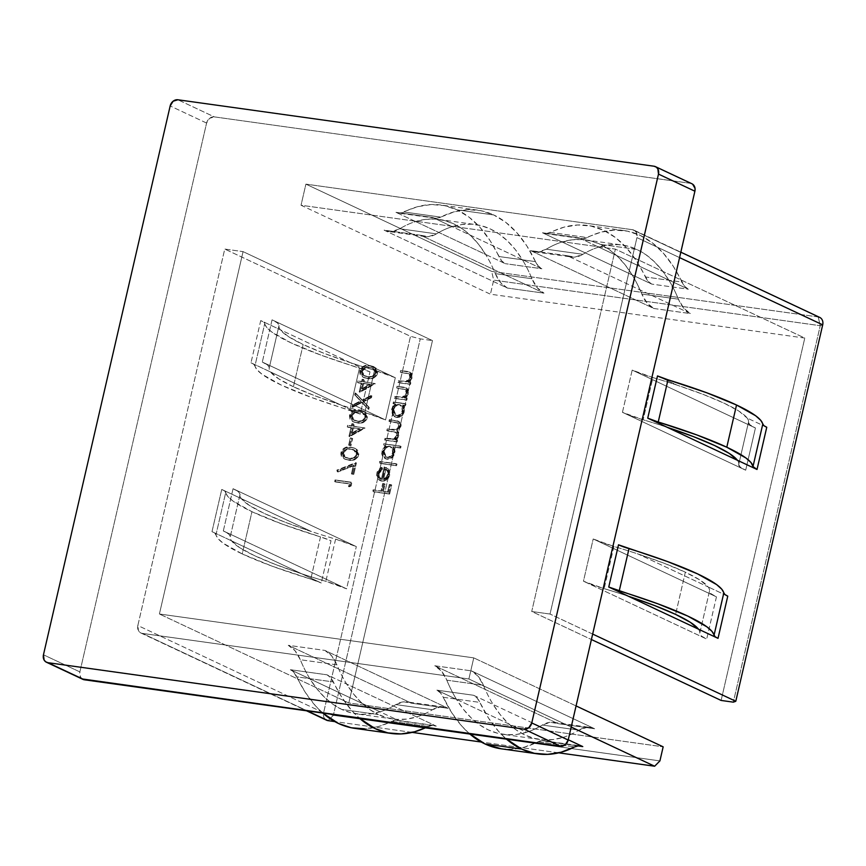<?xml version="1.0" encoding="UTF-8"?>
<svg xmlns="http://www.w3.org/2000/svg" width="866" height="866" viewBox="0 0 866 866"><rect width="100%" height="100%" fill="white"/><g stroke="black" fill="none" stroke-linecap="round" stroke-linejoin="round"><path stroke-width="0.65" stroke-dasharray="4.33 3.25" d="M600.355 244.364A175.906 93.993 97.9 0 0 585.481 239.904A175.906 93.993 97.9 0 0 562.077 241.982A175.906 93.993 97.9 0 0 546.294 249.202L582.915 254.312A175.906 93.993 -82.1 0 1 598.698 247.102A175.906 93.993 -82.1 0 1 622.102 245.013A175.906 93.993 -82.1 0 1 636.986 249.484L600.355 244.364L636.986 249.484A175.906 93.993 -82.1 0 1 668.758 279.999L688.362 289.212L651.741 284.102L542.473 232.781L579.094 237.89L668.758 279.999A175.906 93.993 -82.1 0 1 678.446 299.181L641.825 294.072A175.906 93.993 97.9 0 0 632.137 274.89A175.906 93.993 97.9 0 0 600.355 244.364L609.144 249.484L617.426 256.325L625.122 264.823L632.137 274.89L562.077 241.982A175.906 93.993 97.9 0 0 546.294 249.202L538.306 251.984L530.609 250.61L653.862 308.491L690.483 313.6L567.23 255.719L530.609 250.61L653.862 308.491L647.097 303.078L641.825 294.072A175.906 93.993 97.9 0 0 632.137 274.89L651.741 284.102L648.212 281.385L636.662 261.186L626.692 248.022L615.607 237.663L603.602 230.291L590.883 226.048L577.654 224.987L564.145 227.13L546.446 233.593L542.473 232.781L562.077 241.982L571.917 239.839L581.649 239.525L591.164 241.04L600.355 244.364M535.48 261.619L498.859 256.509A190.488 101.787 97.9 0 0 457.107 209.853L493.739 214.963A190.488 101.787 -82.1 0 1 535.48 261.619L498.859 256.509A29.163 15.588 97.9 0 0 505.246 263.654L395.978 212.332L432.599 217.442L541.878 268.763L505.246 263.654L541.878 268.763A29.163 15.588 -82.1 0 1 535.48 261.619L538.338 266.057L541.878 268.763L522.274 259.562A175.906 93.993 -82.1 0 1 531.951 278.733L495.33 273.624A175.906 93.993 97.9 0 0 485.642 254.452A175.906 93.993 97.9 0 0 438.986 219.466A175.906 93.993 97.9 0 0 415.583 221.544A175.906 93.993 97.9 0 0 399.8 228.754L436.432 233.874A175.906 93.993 -82.1 0 1 452.204 226.654A175.906 93.993 -82.1 0 1 475.607 224.575A175.906 93.993 -82.1 0 1 522.274 259.562A175.906 93.993 -82.1 0 1 531.951 278.733L537.234 287.75L543.989 293.163L420.735 235.271L384.114 230.161L507.368 288.053L543.989 293.163L420.735 235.271L428.432 236.645L436.432 233.874A175.906 93.993 -82.1 0 1 452.204 226.654L522.274 259.562L515.248 249.495L507.552 240.997L499.271 234.145L490.492 229.035L481.29 225.701L471.775 224.186L462.043 224.511L452.204 226.654L432.599 217.442L395.978 212.332A29.163 15.588 97.9 0 0 398.447 213.079A29.163 15.588 97.9 0 0 404.097 212.008L440.718 217.117A29.163 15.588 -82.1 0 1 435.068 218.189A29.163 15.588 -82.1 0 1 432.599 217.442L436.572 218.264L440.718 217.117A190.488 101.787 -82.1 0 1 477.621 210.135A190.488 101.787 -82.1 0 1 493.739 214.963L457.107 209.853A190.488 101.787 97.9 0 0 441 205.015A190.488 101.787 97.9 0 0 404.097 212.008L440.718 217.117L454.282 211.802L467.781 209.648L481.009 210.709L493.739 214.963L505.744 222.324L516.818 232.683L526.788 245.857L535.48 261.619M433.812 725.394L397.191 720.285A29.163 15.588 97.9 0 1 399.659 721.021L380.055 711.82L370.215 713.963L360.483 714.288L350.968 712.772L341.778 709.438L332.988 704.318L324.707 697.476L317.01 688.979L309.996 678.912A175.906 93.993 -82.1 0 1 300.307 659.73L295.035 650.723L288.27 645.311L411.523 703.203L403.827 701.828L395.838 704.599A175.906 93.993 -82.1 0 1 380.055 711.82L290.391 669.699A29.163 15.588 97.9 0 1 296.778 676.844L333.399 681.953L296.778 676.844A190.488 101.787 97.9 0 0 322.769 713.064L315.44 705.79L305.471 692.616L293.92 672.417L290.391 669.699L327.012 674.809A29.163 15.588 -82.1 0 1 333.399 681.953A190.488 101.787 -82.1 0 0 359.39 718.174L352.061 710.899L342.092 697.725L330.541 677.526L327.012 674.809L346.616 684.021L353.631 694.088L361.328 702.586L369.609 709.438L378.399 714.547A175.906 93.993 -82.1 0 1 346.616 684.021A175.906 93.993 -82.1 0 1 336.928 664.839L300.307 659.73A175.906 93.993 97.9 0 0 309.996 678.912A175.906 93.993 97.9 0 0 341.778 709.438L378.399 714.547L341.778 709.438A175.906 93.993 97.9 0 0 356.651 713.898A175.906 93.993 97.9 0 0 380.055 711.82L399.659 721.021L436.28 726.13L327.012 674.809L290.391 669.699L380.055 711.82A175.906 93.993 97.9 0 0 395.838 704.599L432.459 709.709A175.906 93.993 -82.1 0 1 416.676 716.929A175.906 93.993 -82.1 0 1 393.272 719.007A175.906 93.993 -82.1 0 1 378.399 714.547L387.6 717.882L397.104 719.397L406.836 719.072L416.676 716.929L346.616 684.021A175.906 93.993 -82.1 0 1 336.928 664.839L331.656 655.833L324.891 650.42L448.144 708.312L411.523 703.203L288.27 645.311L324.891 650.42L448.144 708.312L440.448 706.937L432.459 709.709A175.906 93.993 -82.1 0 1 416.676 716.929L436.28 726.13L432.307 725.318L426.094 727.483A190.488 101.787 -82.1 0 0 428.161 726.466A29.163 15.588 -82.1 0 1 433.812 725.394A29.163 15.588 -82.1 0 1 436.28 726.13L395.686 720.209L377.987 726.671L364.478 728.815M501.295 748.809L510.972 749.263L524.482 747.12L538.035 741.794L574.656 746.914L538.035 741.794L542.181 740.657L577.73 745.875L546.154 741.469A29.163 15.588 97.9 0 0 543.686 740.733A29.163 15.588 97.9 0 0 538.035 741.794A190.488 101.787 97.9 0 1 501.133 748.787M293.412 386.745A175.906 24.28 13 0 1 270.593 371.99A175.906 24.28 13 0 1 269.272 367.725A175.906 24.28 13 0 1 269.304 367.606L279.047 325.389A175.906 24.28 -167 0 0 279.025 325.508A175.906 24.28 -167 0 0 280.335 329.773A175.906 24.28 -167 0 0 303.154 344.527L293.412 386.745L303.154 344.527A175.906 24.28 -167 0 0 350.394 362.681L369.999 371.882L360.256 414.11L250.988 362.789L260.731 320.561L350.394 362.681A175.906 24.28 -167 0 0 374.577 370.258L364.835 412.476A175.906 24.28 13 0 1 340.652 404.898A175.906 24.28 13 0 1 293.412 386.745L314.39 395.578L340.652 404.898L270.593 371.99A175.906 24.28 13 0 1 269.304 367.606L267.778 365.203L262.311 362.053L385.554 419.945L395.307 377.728L272.054 319.835L262.311 362.053L385.554 419.945L364.835 412.476A175.906 24.28 13 0 1 340.652 404.898L360.256 414.11L311.111 397.299L281.201 385.034L262.073 374.274L256.975 369.685L253.911 364.434L250.988 362.789L270.593 371.99L278.603 378.767L293.412 386.745M320.517 536.898L310.775 579.116A190.488 26.294 13 0 1 242.22 553.915L251.963 511.698A190.488 26.294 -167 0 0 320.517 536.898L331.018 540.763L321.264 582.98L211.997 531.659L221.739 489.442L311.414 531.551A175.906 24.28 -167 0 0 335.597 539.128L325.843 581.346A175.906 24.28 13 0 1 301.66 573.768A175.906 24.28 13 0 1 231.601 540.871A175.906 24.28 13 0 1 230.291 536.595A175.906 24.28 13 0 1 230.313 536.487L240.066 494.259A175.906 24.28 -167 0 0 240.034 494.378A175.906 24.28 -167 0 0 241.343 498.643A175.906 24.28 -167 0 0 311.414 531.551A175.906 24.28 -167 0 0 335.597 539.128L356.316 546.598L233.062 488.716L223.32 530.934L346.573 588.815L356.316 546.598L233.062 488.716L238.54 491.866L240.066 494.259A175.906 24.28 -167 0 0 241.343 498.643L311.414 531.551L285.141 522.23L264.173 513.397L249.365 505.43L241.343 498.643L221.739 489.442L224.673 491.087L227.736 496.348L232.835 500.927L251.963 511.698L281.861 523.962L320.517 536.898L310.775 579.116L321.264 582.98L301.66 573.768A175.906 24.28 -167 0 0 325.843 581.346L346.573 588.815L223.32 530.934L228.797 534.084L230.313 536.487A175.906 24.28 -167 0 0 231.601 540.871L301.66 573.768L275.399 564.448L254.42 555.615L239.622 547.648L231.601 540.871L211.997 531.659L214.93 533.304L217.994 538.565L223.082 543.144L242.22 553.915L272.119 566.18L310.775 579.116A29.163 4.027 13 0 1 321.264 582.98L331.018 540.763A29.163 4.027 -167 0 0 320.517 536.898M685.342 572.177A175.906 24.28 -167 0 0 638.101 554.013A175.906 24.28 -167 0 0 613.918 546.435L604.176 588.653A175.906 24.28 13 0 1 628.359 596.241A175.906 24.28 -167 0 0 604.176 588.653L583.457 581.194L593.199 538.966L716.453 596.858L706.699 639.076L583.457 581.194L706.699 639.076L701.222 635.925L699.706 633.522L709.449 591.305A175.906 24.28 -167 0 0 709.481 591.197A175.906 24.28 -167 0 0 708.161 586.921L638.101 554.013A175.906 24.28 -167 0 0 613.918 546.435L593.199 538.966L716.453 596.858L710.975 593.708L709.449 591.305A175.906 24.28 -167 0 0 708.161 586.921A175.906 24.28 -167 0 0 685.342 572.177L675.599 614.395L685.342 572.177L700.15 580.144L708.161 586.921L638.101 554.013L664.374 563.344L685.342 572.177M692.638 184.187L690.429 183.321L214.313 116.878L209.529 118.339L206.595 123.059L79.878 671.908L80.516 677.125L82.79 679.312M359.931 392.244L361.966 383.421L358.243 382.891L358.632 381.224L362.356 381.744L362.854 379.6L364.51 379.828L364.012 381.982L375.195 383.541L359.931 392.244L359.206 391.908L374.383 383.53L375.108 383.876L359.931 392.244L361.966 383.421L358.243 382.891L358.632 381.224L362.356 381.744L362.854 379.6L364.51 379.828L364.012 381.982L375.195 383.541L364.012 381.982L363.287 381.635L363.774 379.481L362.118 379.254L362.854 379.6L362.118 379.254L361.631 381.408L362.356 381.744L357.896 380.888L358.632 381.224L357.896 380.888L357.517 382.555L361.966 383.421L361.241 383.075L359.206 391.908L359.931 392.244M350.286 415.518L353.036 411.447L358.816 410.127L365.517 412.259L367.173 414.673L367.4 417.066L366.686 419.469L364.77 421.731L361.652 423.009L358.751 423.084L354.172 422.207L351.455 420.508L350.265 418.278L350.286 415.518L349.55 415.182L352.646 421.536L357.333 422.922L353.371 421.883L350.286 415.518C352.43 410.917 355.753 409.174 360.245 410.278L363.991 411.285L367.26 417.888C365.095 422.435 361.782 424.113 357.333 422.922L356.597 422.586C361.057 423.777 364.37 422.099 366.535 417.542L363.265 410.939L359.52 409.932C355.028 408.828 351.704 410.571 349.55 415.182L350.286 415.518M349.355 445.47L351.011 438.304L352.668 438.532L351.011 445.698L348.63 445.124L351.011 445.698L349.355 445.47L351.011 438.304L352.668 438.532L351.011 445.698L350.286 445.351L351.932 438.196L350.275 437.969L351.011 438.304L350.275 437.969L348.63 445.124L349.355 445.47M352.126 474.189L354.118 465.551L337.957 471.97L337.599 470.433L356.424 462.964L353.783 474.416L351.401 473.843L353.783 474.416L352.126 474.189L354.118 465.551L337.957 471.97L337.599 470.433L356.424 462.964L353.783 474.416L353.057 474.07L355.699 462.617L356.424 462.964L355.699 462.617L336.874 470.097L337.957 471.97L337.231 471.634L353.393 465.215L354.118 465.551L353.393 465.215L351.401 473.843L352.126 474.189M398.663 382.75L399.042 381.072L407.247 381.679L409.174 380.455L410.733 377.663L410.7 375.303L409.683 374.069L401.034 372.488L401.413 370.81L408.287 371.795L411.328 373.159L412.378 375.487L412.043 378.323L408.72 382.426L410.852 382.729L410.462 384.396L398.663 382.75L410.462 384.396L398.663 382.75L399.042 381.072L406.544 381.852L410.733 377.663L409.217 373.831L401.034 372.488L401.413 370.81L410.267 372.391L412.248 377.576L408.72 382.426L410.852 382.729L410.462 384.396L409.737 384.049L410.116 382.382L410.852 382.729L407.994 382.079L408.72 382.426L407.994 382.079L411.523 377.23L412.248 377.576L409.542 372.044L400.687 370.475L401.413 370.81L400.687 370.475L400.298 372.142L401.034 372.488L409.217 373.831L408.492 373.484L410.008 377.327L410.733 377.663L410.008 377.327L405.808 381.516L406.544 381.852L398.317 380.737L399.042 381.072L398.317 380.737L397.938 382.404L398.663 382.75M405.559 405.634L403.372 405.331L404.628 407.983L404.076 412.541L401.575 415.951L399.248 417.26L396.173 417.347L393.619 415.81L392.082 412.303L392.266 409.521L393.532 406.511L395.794 404.27L393.759 403.989L394.138 402.322L405.948 403.967L405.559 405.634L404.833 405.299L405.212 403.621L405.948 403.967L405.559 405.634L403.372 405.331L404.498 411.166C403.177 415.442 400.601 417.542 396.769 417.466L395.199 417.011L392.266 409.521L395.794 404.27L393.759 403.989L394.138 402.322L405.212 403.621L393.413 401.976L394.138 402.322L393.413 401.976L393.023 403.643L395.794 404.27L395.069 403.935L391.54 409.174L392.266 409.521L391.54 409.174L394.474 416.665L396.043 417.131C399.865 417.195 402.441 415.106 403.762 410.83L404.498 411.166L403.762 410.83L402.647 404.985L405.559 405.634M400.677 448.068L393.629 447.083L395.069 451.316L393.781 455.592L389.603 459.034L386.528 459.121L383.974 457.584L382.436 454.076L383.118 449.725L386.16 446.044L384.114 445.763L384.504 444.085L401.066 446.401L400.677 448.068L399.951 447.733L400.33 446.055L401.066 446.401L400.677 448.068L393.629 447.083L394.853 452.94C393.532 457.216 390.956 459.316 387.124 459.24L385.554 458.774L382.62 451.283L386.16 446.044L384.114 445.763L384.504 444.085L401.066 446.401L383.768 443.749L384.504 444.085L383.768 443.749L383.389 445.416L386.16 446.044L385.424 445.698L381.895 450.948L382.62 451.283L381.895 450.948L384.829 458.439L386.398 458.893C390.23 458.969 392.807 456.869 394.127 452.593L394.853 452.94L394.127 452.593L392.904 446.748L400.677 448.068M378.897 473.908L379.34 477.621L382.101 479.483L384.905 467.304L388.304 468.939L389.862 472.013L389.722 475.163L388.498 478.054L384.168 481.085L380.834 480.901L378.106 478.649L377.273 476.235L377.76 472.533L379.167 469.913L382.209 467.662L382.534 469.242L380.206 471.093L378.897 473.908L378.171 473.561L381.809 468.907L382.534 469.242L378.897 473.908L380.953 479.136L382.101 479.483L384.905 467.304L388.661 469.361L389.722 475.163L386.29 480.175L381.993 481.182L380.445 480.738L377.5 473.496L382.209 467.662L382.534 469.242L381.473 467.326L382.209 467.662L381.473 467.326L376.764 473.15L377.5 473.496L376.764 473.15L379.719 480.403L381.993 481.182L386.29 480.175L385.565 479.829L388.996 474.817L389.722 475.163L388.996 474.817L387.936 469.015L388.661 469.361L384.179 466.958L384.905 467.304L384.179 466.958L381.376 479.136L382.101 479.483L380.228 478.79L378.171 473.561L378.897 473.908M325.324 719.365A7.296 6.084 115.2 0 1 323.603 712.761L137.846 625.523A7.296 6.084 115.2 0 0 140.844 632.97A7.296 6.084 115.2 0 0 142.327 633.403L307.333 710.91L142.327 633.403L468.885 678.987L142.327 633.403L140.108 632.548L138.484 630.74L137.846 625.523L224.749 249.072L243.065 251.627L159.409 614.005L473.756 657.868L468.885 678.987L571.203 727.039L468.885 678.987L473.756 657.868L159.409 614.005L348.803 702.965L663.161 746.828L348.803 702.965L159.409 614.005L243.065 251.627L432.47 340.587L348.803 702.965L432.47 340.587L243.065 251.627L224.749 249.072L137.846 625.523L323.603 712.761L410.516 336.322L224.749 249.072L410.516 336.322L420.259 338.877L432.47 340.587L420.259 338.877L333.345 715.327L420.259 338.877L410.516 336.322L323.603 712.761A7.296 6.084 -64.8 0 0 326.601 720.22M819.691 317.389A7.296 6.084 -64.8 0 0 818.218 316.956L491.661 271.383L493.674 280.129L820.243 325.703L733.329 702.153L820.243 325.703L493.674 280.129L490.427 294.202L493.674 280.129L491.661 271.383L305.904 184.133L491.661 271.383L818.218 316.956L632.461 229.707L305.904 184.133L301.032 205.242L490.427 294.202L804.785 338.065L721.118 700.442L804.785 338.065L615.38 249.116L301.032 205.242L305.904 184.133L632.461 229.707L634.67 230.572L636.304 232.369L636.943 237.598L550.029 614.048L531.724 611.493L615.38 249.116L804.785 338.065L490.427 294.202L301.032 205.242L615.38 249.116L531.724 611.493L591.402 639.519L531.724 611.493L550.029 614.048L636.943 237.598L679.572 257.613L636.943 237.598A7.296 6.084 115.2 0 0 633.934 230.139L680.828 252.168M373.473 491.823L373.863 490.156L381.733 491.249L383.443 483.856L385.099 484.083L383.389 491.487L388.358 492.18L390.068 484.776L391.724 485.014L389.624 494.075L372.748 491.487L389.624 494.075L373.473 491.823L373.863 490.156L381.733 491.249L383.443 483.856L385.099 484.083L383.389 491.487L388.358 492.18L390.068 484.776L391.724 485.014L389.624 494.075L388.899 493.739L390.999 484.668L391.724 485.014L389.343 484.44L390.068 484.776L389.343 484.44L387.632 491.834L388.358 492.18L383.389 491.487L382.664 491.141L384.363 483.737L382.707 483.509L383.443 483.856L382.707 483.509L381.008 490.914L381.733 491.249L373.138 489.81L373.863 490.156L373.138 489.81L372.748 491.487L373.473 491.823M380.033 463.418L380.423 461.751L396.985 464.068L396.596 465.735L380.033 463.418L396.596 465.735L380.033 463.418L380.423 461.751L396.985 464.068L396.596 465.735L395.87 465.388L396.26 463.721L379.698 461.405L380.423 461.751L379.698 461.405L379.308 463.083L380.033 463.418M385.381 440.274L385.771 438.597L394.636 439.04L397.342 435.674L396.487 432.61L387.535 430.965L387.914 429.287L396.606 429.807L398.436 428.475L399.497 426.353L398.522 423.182L389.678 421.655L390.068 419.978L399.291 421.655L400.763 423.16L401.153 425.293L399.518 429.103L397.007 430.857L398.436 432.123L398.999 434.115L398.024 437.676L395.513 439.96L397.57 440.242L397.18 441.92L385.381 440.274L397.18 441.92L385.381 440.274L385.771 438.597L390.728 439.289C393.759 440.08 395.957 438.867 397.342 435.674L396.141 432.405L387.535 430.965L387.914 429.287L392.504 429.926C395.675 430.857 398.003 429.666 399.497 426.353L398.371 423.095L389.678 421.655L390.068 419.978L399.139 421.58L401.012 426.267L397.007 430.857L398.858 435.587L397.613 438.304L395.513 439.96L397.57 440.242L397.18 441.92L396.455 441.573L396.845 439.906L397.57 440.242L394.788 439.614L395.513 439.96L394.788 439.614L396.888 437.958L397.613 438.304L396.888 437.958L398.133 435.241L398.858 435.587L396.282 430.51L397.007 430.857L396.282 430.51L400.287 425.92L401.012 426.267L398.414 421.233L389.332 419.642L390.068 419.978L389.332 419.642L388.953 421.309L397.646 422.76L399.497 426.353L398.761 426.007C397.278 429.33 394.95 430.521 391.778 429.59L387.189 428.951L387.914 429.287L387.189 428.951L386.799 430.619L395.416 432.069L397.342 435.674L396.617 435.327C395.232 438.532 393.023 439.733 390.003 438.954L385.034 438.261L385.771 438.597L385.034 438.261L384.656 439.928L385.381 440.274M395.026 398.501L395.405 396.834L403.61 397.44L405.537 396.206L407.096 393.413L407.063 391.053L406.046 389.83L397.397 388.239L397.775 386.561L404.649 387.546L407.691 388.91L408.741 391.237L408.406 394.084L405.082 398.176L407.215 398.479L406.825 400.146L395.026 398.501L406.825 400.146L395.026 398.501L395.405 396.834L402.906 397.613L407.096 393.413L405.58 389.581L397.397 388.239L397.775 386.561L406.63 388.141L408.611 393.326L405.082 398.176L407.215 398.479L406.825 400.146L406.1 399.8L406.479 398.133L407.215 398.479L404.357 397.84L405.082 398.176L404.357 397.84L407.886 392.991L408.611 393.326L405.905 387.795L397.05 386.225L397.775 386.561L397.05 386.225L396.66 387.892L397.397 388.239L405.58 389.581L404.855 389.245L406.37 393.077L407.096 393.413L406.37 393.077L402.17 397.267L402.906 397.613L394.68 396.487L395.405 396.834L394.68 396.487L394.301 398.154L395.026 398.501M349.204 486.833L349.864 483.975L335.369 481.951L335.759 480.284L351.91 482.535L351.12 485.978L349.204 486.833L348.478 486.497L350.384 485.631L351.12 485.978L349.204 486.833L349.864 483.975L335.369 481.951L335.759 480.284L351.91 482.535L351.12 485.978L350.384 485.631L351.185 482.189L335.034 479.937L335.759 480.284L335.034 479.937L334.644 481.604L335.369 481.951L349.864 483.975L349.139 483.629L348.478 486.497L349.204 486.833M341.691 452.756L344.441 448.675L350.221 447.365L354.443 448.133L356.922 449.497L358.578 451.911L358.805 454.293L358.091 456.707L356.175 458.969L353.057 460.236L350.156 460.322L345.577 459.435L342.86 457.746L341.669 455.516L341.691 452.756L340.955 452.409L344.04 458.774L348.727 460.16L344.776 459.121L341.691 452.756C343.834 448.155 347.158 446.401 351.65 447.516L355.396 448.512L358.665 455.126C356.5 459.673 353.187 461.351 348.727 460.16L348.002 459.824C352.462 461.004 355.774 459.326 357.939 454.78L354.67 448.177L350.925 447.17C346.432 446.066 343.109 447.809 340.955 452.409L341.691 452.756M349.68 436.637L351.715 427.815L347.991 427.295L348.381 425.617L352.105 426.137L352.603 423.994L354.259 424.221L353.761 426.375L364.943 427.934L349.68 436.637L348.955 436.302L364.131 427.934L364.867 428.269L349.68 436.637L351.715 427.815L347.991 427.295L348.381 425.617L352.105 426.137L352.603 423.994L354.259 424.221L353.761 426.375L364.943 427.934L353.761 426.375L353.036 426.029L353.534 423.885L351.877 423.647L352.603 423.994L351.877 423.647L351.38 425.801L352.105 426.137L347.645 425.282L348.381 425.617L347.645 425.282L347.266 426.949L351.715 427.815L350.99 427.468L348.955 436.302L349.68 436.637M362.237 402.43L352.592 407.356L353.036 405.429L361.144 401.283L355.396 395.21L355.839 393.283L362.681 400.503L371.936 395.773L371.492 397.7L363.763 401.651L369.241 407.453L368.797 409.38L361.501 402.095L368.797 409.38L362.237 402.43L352.592 407.356L353.036 405.429L361.144 401.283L355.396 395.21L355.839 393.283L362.681 400.503L371.936 395.773L371.492 397.7L363.763 401.651L369.241 407.453L368.797 409.38L368.072 409.033L368.515 407.107L369.241 407.453L363.038 401.304L363.763 401.651L363.038 401.304L370.767 397.353L371.492 397.7L370.767 397.353L371.211 395.426L371.936 395.773L371.211 395.426L361.956 400.157L362.681 400.503L355.114 392.937L355.839 393.283L355.114 392.937L354.67 394.864L361.144 401.283L360.418 400.947L352.31 405.093L353.036 405.429L352.31 405.093L351.867 407.02L352.592 407.356L351.867 407.02L361.501 402.095L362.237 402.43M360.527 371.124L363.287 367.054L369.068 365.733L375.768 367.866L377.414 370.28L377.652 372.672L376.937 375.075L375.021 377.338L371.904 378.604L369.003 378.691L364.424 377.814L361.707 376.115L360.516 373.885L360.527 371.124L359.801 370.778L362.886 377.143L367.574 378.529L363.623 377.489L360.527 371.124C362.681 366.524 366.004 364.781 370.496 365.885L374.242 366.892L377.511 373.495C375.346 378.041 372.034 379.719 367.574 378.529L366.848 378.193C371.308 379.384 374.621 377.706 376.786 373.149L373.517 366.545L369.771 365.539C365.279 364.434 361.956 366.177 359.801 370.778L360.527 371.124M558.7 752.835L481.269 742.032L558.7 752.835M412.205 732.398L334.774 721.595L412.205 732.398M436.886 690.148L526.55 732.257A175.906 93.993 97.9 0 0 542.332 725.048L578.953 730.157A175.906 93.993 -82.1 0 1 563.171 737.377L473.507 695.257L436.886 690.148L473.507 695.257A29.163 15.588 -82.1 0 1 479.894 702.402L443.273 697.292A29.163 15.588 97.9 0 0 436.886 690.148L440.415 692.865L443.273 697.292A190.488 101.787 97.9 0 0 469.264 733.513L461.935 726.228L451.965 713.054L443.273 697.292L479.894 702.402L488.586 718.174L498.556 731.337L505.885 738.622A190.488 101.787 -82.1 0 1 479.894 702.402L477.036 697.974L473.507 695.257L493.111 704.469A175.906 93.993 -82.1 0 1 483.423 685.287L446.802 680.178A175.906 93.993 97.9 0 0 456.49 699.36A175.906 93.993 97.9 0 0 503.146 734.346A175.906 93.993 97.9 0 0 526.55 732.257A175.906 93.993 97.9 0 0 542.332 725.048L550.321 722.266L558.018 723.64L434.764 665.759L471.385 670.869L594.639 728.75L558.018 723.64L434.764 665.759L441.53 671.172L446.802 680.178A175.906 93.993 97.9 0 0 456.49 699.36L526.55 732.257L516.71 734.411L506.978 734.725L497.463 733.21L488.272 729.876L479.483 724.766L471.201 717.925L463.505 709.427L456.49 699.36L436.886 690.148M568.258 739.759L563.171 737.377A175.906 93.993 -82.1 0 1 539.767 739.456A175.906 93.993 -82.1 0 1 493.111 704.469L563.171 737.377A175.906 93.993 97.9 0 0 578.953 730.157L586.942 727.375L594.639 728.75L471.385 670.869L478.151 676.281L483.423 685.287A175.906 93.993 97.9 0 0 493.111 704.469L500.126 714.537L507.822 723.034L516.104 729.876L524.893 734.996L534.095 738.319L543.599 739.835L553.331 739.521L563.171 737.377L568.258 739.759M576.074 705.931L473.756 657.868L576.074 705.931M622.438 412.313L632.191 370.096L755.433 427.988L745.691 470.206L622.438 412.313L643.167 419.783A175.906 24.28 13 0 1 667.34 427.36A175.906 24.28 13 0 0 643.167 419.783A51.04 7.047 13 0 1 622.438 412.313L632.191 370.096L652.91 377.565L643.167 419.783L652.91 377.565A175.906 24.28 13 0 1 677.093 385.143L657.489 375.931L677.093 385.143A175.906 24.28 -167 0 0 652.91 377.565A51.04 7.047 -167 0 1 632.191 370.096L755.433 427.988L745.691 470.206L622.438 412.313M592.658 634.064L550.029 614.048L592.658 634.064M766.756 427.252L747.152 418.051A175.906 24.28 -167 0 0 677.093 385.143L703.354 394.463L724.333 403.296L739.131 411.274L747.152 418.051A175.906 24.28 13 0 1 748.441 422.435A175.906 24.28 -167 0 0 748.473 422.316A175.906 24.28 -167 0 0 747.152 418.051L766.756 427.252M727.765 596.133L708.161 586.921L727.765 596.133M82.887 679.355A7.296 6.084 -64.8 0 1 79.878 671.908L43.462 654.793L79.878 671.908L206.595 123.059A7.296 6.084 -64.8 0 1 214.313 116.878L177.898 99.774L214.313 116.878L690.429 183.321L654.003 166.218L690.429 183.321A7.296 6.084 -64.8 0 1 691.902 183.754M206.595 123.059L170.169 105.955L206.595 123.059M659.914 760.9L333.345 715.327L659.914 760.9M698.418 629.138A175.906 24.28 13 0 1 699.728 633.414A175.906 24.28 13 0 1 699.706 633.522A175.906 24.28 -167 0 0 698.418 629.138M613.918 546.435L604.176 588.653A51.04 7.047 13 0 1 583.457 581.194L593.199 538.966A51.04 7.047 -167 0 0 613.918 546.435M716.453 596.858L706.699 639.076A51.04 7.047 13 0 1 699.696 633.555A51.04 7.047 13 0 1 699.706 633.522L709.449 591.305A51.04 7.047 -167 0 0 709.449 591.337A51.04 7.047 -167 0 0 716.453 596.858M738.687 464.652A175.906 24.28 13 0 0 737.41 460.268A175.906 24.28 13 0 1 738.72 464.533A175.906 24.28 13 0 1 738.687 464.652L748.441 422.435L749.956 424.838L755.433 427.988A51.04 7.047 -167 0 1 748.43 422.467A51.04 7.047 -167 0 0 748.43 422.467L738.687 464.652L740.213 467.055L745.691 470.206A51.04 7.047 13 0 1 738.687 464.685A51.04 7.047 13 0 1 738.687 464.652L748.43 422.467M335.597 539.128L325.843 581.346A51.04 7.047 13 0 1 346.573 588.815L356.316 546.598A51.04 7.047 -167 0 0 335.597 539.128M233.062 488.716L223.32 530.934A51.04 7.047 13 0 1 230.324 536.455A51.04 7.047 13 0 1 230.313 536.487L240.066 494.259A51.04 7.047 -167 0 0 240.066 494.226A51.04 7.047 -167 0 0 233.062 488.716M225.755 492.397A29.163 4.027 -167 0 0 221.739 489.442L211.997 531.659A29.163 4.027 13 0 1 216.013 534.614L225.755 492.397A190.488 26.294 -167 0 0 251.963 511.698L242.22 553.915A190.488 26.294 13 0 1 216.013 534.614L225.755 492.397M350.394 362.681L280.335 329.773A175.906 24.28 13 0 1 279.047 325.389L277.531 322.986L272.054 319.835L395.307 377.728L374.577 370.258A175.906 24.28 13 0 1 350.394 362.681L369.999 371.882L320.853 355.082L290.954 342.817L271.816 332.057L266.728 327.467L263.665 322.217L260.731 320.561L280.335 329.773L288.356 336.549L303.154 344.527L324.133 353.36L350.394 362.681M269.304 367.606L279.047 325.389A51.04 7.047 -167 0 0 279.058 325.356A51.04 7.047 -167 0 0 272.054 319.835L262.311 362.053A51.04 7.047 13 0 1 269.315 367.574A51.04 7.047 13 0 1 269.304 367.606M385.554 419.945L395.307 377.728A51.04 7.047 -167 0 0 374.577 370.258L364.835 412.476A51.04 7.047 13 0 1 385.554 419.945M349.756 410.246A29.163 4.027 13 0 1 360.256 414.11L369.999 371.882A29.163 4.027 -167 0 0 359.509 368.028L349.756 410.246A190.488 26.294 13 0 1 254.994 365.744L264.747 323.516A190.488 26.294 -167 0 0 359.509 368.028L349.756 410.246M250.988 362.789A29.163 4.027 13 0 1 254.994 365.744L264.747 323.516A29.163 4.027 -167 0 0 260.731 320.561L250.988 362.789M434.764 665.759L471.385 670.869A51.04 27.268 -82.1 0 1 483.423 685.287L446.802 680.178A51.04 27.268 97.9 0 0 434.764 665.759M542.332 725.048L578.953 730.157A51.04 27.268 -82.1 0 1 590.32 727.462A51.04 27.268 -82.1 0 1 594.639 728.75L558.018 723.64A51.04 27.268 97.9 0 0 553.699 722.352A51.04 27.268 97.9 0 0 542.332 725.048M336.928 664.839L300.307 659.73A51.04 27.268 97.9 0 0 288.27 645.311L324.891 650.42A51.04 27.268 -82.1 0 1 336.928 664.839M448.144 708.312L411.523 703.203A51.04 27.268 97.9 0 0 407.204 701.904A51.04 27.268 97.9 0 0 395.838 704.599L432.459 709.709A51.04 27.268 -82.1 0 1 443.825 707.013A51.04 27.268 -82.1 0 1 448.144 708.312M354.638 728.338A190.488 101.787 97.9 0 0 391.54 721.356L428.161 726.466L391.54 721.356A29.163 15.588 97.9 0 1 397.191 720.285M415.583 221.544L485.642 254.452A175.906 93.993 -82.1 0 1 495.33 273.624L500.602 282.641L507.368 288.053L384.114 230.161L391.811 231.536L399.8 228.754A175.906 93.993 -82.1 0 1 415.583 221.544L395.978 212.332L399.951 213.144L417.65 206.693L431.16 204.538L444.388 205.599L457.107 209.853L469.112 217.214L480.197 227.574L490.167 240.748L501.717 260.947L505.246 263.654L485.642 254.452L478.627 244.385L470.931 235.877L462.65 229.035L453.86 223.926L444.669 220.592L435.154 219.076L425.423 219.39L415.583 221.544M420.735 235.271L384.114 230.161A51.04 27.268 97.9 0 0 388.433 231.46A51.04 27.268 97.9 0 0 399.8 228.754L436.432 233.874A51.04 27.268 -82.1 0 1 425.054 236.57A51.04 27.268 -82.1 0 1 420.735 235.271M531.951 278.733L495.33 273.624A51.04 27.268 97.9 0 0 507.368 288.053L543.989 293.163A51.04 27.268 -82.1 0 1 531.951 278.733M668.758 279.999L598.698 247.102A175.906 93.993 97.9 0 0 582.915 254.312L574.927 257.094L567.23 255.719L690.483 313.6L683.729 308.188L678.446 299.181A175.906 93.993 97.9 0 0 668.758 279.999L688.362 289.212L684.833 286.494L673.283 266.306L663.313 253.132L652.239 242.772L640.234 235.4L627.504 231.157L614.275 230.096L600.777 232.24L583.067 238.702L579.094 237.89L598.698 247.102L608.538 244.948L618.27 244.634L627.785 246.15L636.986 249.484L645.765 254.593L654.047 261.435L661.743 269.932L668.758 279.999M546.294 249.202L582.915 254.312A51.04 27.268 -82.1 0 1 571.549 257.007A51.04 27.268 -82.1 0 1 567.23 255.719L530.609 250.61A51.04 27.268 97.9 0 0 534.928 251.898A51.04 27.268 97.9 0 0 546.294 249.202M653.862 308.491L690.483 313.6A51.04 27.268 -82.1 0 1 678.446 299.181L641.825 294.072A51.04 27.268 97.9 0 0 653.862 308.491M645.354 276.958A29.163 15.588 97.9 0 0 651.741 284.102L688.362 289.212A29.163 15.588 -82.1 0 1 681.975 282.067L645.354 276.958A190.488 101.787 97.9 0 0 587.494 225.463A190.488 101.787 97.9 0 0 550.592 232.445L587.213 237.565A190.488 101.787 -82.1 0 1 624.115 230.572A190.488 101.787 -82.1 0 1 681.975 282.067L645.354 276.958M542.473 232.781A29.163 15.588 97.9 0 0 544.941 233.517A29.163 15.588 97.9 0 0 550.592 232.445L587.213 237.565A29.163 15.588 -82.1 0 1 581.562 238.626A29.163 15.588 -82.1 0 1 579.094 237.89L542.473 232.781M818.218 316.956L820.243 325.703L822.7 324.837L820.243 325.703L818.218 316.956L632.461 229.707A7.296 6.084 115.2 0 1 633.934 230.139M328.084 720.653L333.345 715.327L328.084 720.653M323.603 712.761L333.345 715.327L323.603 712.761M388.899 493.739L390.999 484.668L389.343 484.44L387.632 491.834L382.664 491.141L384.363 483.737L382.707 483.509L381.008 490.914L373.138 489.81L372.748 491.487L388.899 493.739M381.809 468.907L381.473 467.326L378.442 469.567L377.035 472.197L376.548 475.889L377.381 478.313L379.059 480.024L382.339 480.901L386.766 478.898L388.52 476.322L389.224 473.226L387.936 469.015L384.179 466.958L381.376 479.136L379.784 478.541L378.193 476.322L378.171 473.561L379.47 470.747L381.809 468.907M385.24 468.831L387.405 471.05L387.654 474.081L385.987 477.545L382.859 479.158L385.24 468.831L385.976 469.177L383.595 479.504L382.859 479.158L385.24 468.831C387.329 469.892 388.098 471.786 387.567 474.525L385.651 477.88L382.859 479.158L386.377 478.227L385.651 477.88L386.377 478.227L388.293 474.871L387.567 474.525L388.293 474.871C388.834 472.132 388.055 470.238 385.976 469.177L385.24 468.831M383.595 479.504L386.377 478.227L388.293 474.871L388.13 471.385L385.976 469.177L383.595 479.504M395.87 465.388L396.26 463.721L379.698 461.405L379.308 463.083L395.87 465.388M400.33 446.055L399.951 447.733L392.904 446.748L394.203 449.389L394.268 451.781L393.056 455.256L391.205 457.378L388.877 458.688L386.398 458.893L384.158 458.049L382.523 456.22L381.711 453.73L382.112 450.158L385.424 445.698L383.389 445.416L383.768 443.749L400.33 446.055M389.256 446.239L385.565 447.365L383.508 450.558L383.443 454.217L385.879 456.988L387.849 457.226L390.458 456.057L392.536 452.907L392.244 448.296L389.256 446.239L390.49 446.596L393.402 452.712L391.226 446.943L389.992 446.575C387.048 446.488 385.078 448.112 384.082 451.435L383.357 451.089C384.352 447.765 386.312 446.152 389.256 446.239M384.082 451.435L386.431 457.248L387.492 457.562L385.695 456.912L383.357 451.089L384.082 451.435L384.558 455.473L387.492 457.562C390.436 457.605 392.406 455.992 393.402 452.712L392.677 452.377C391.681 455.646 389.711 457.27 386.766 457.226L389.668 457.291L392.59 454.747L393.575 451.641L392.969 448.642L390.891 446.802L388.087 446.715L385.543 448.491L384.082 451.435M396.455 441.573L384.656 439.928L385.034 438.261L393.911 438.694L396.617 435.327L396.628 433.585L395.426 432.069L386.799 430.619L387.189 428.951L395.881 429.471L398.761 426.007L397.797 422.835L388.953 421.309L389.332 419.642L397.656 420.941L400.027 422.825L400.428 424.946L399.713 427.436L396.282 430.51L397.7 431.788L398.273 433.769L397.299 437.33L394.788 439.614L396.845 439.906L396.455 441.573M405.212 403.621L404.833 405.299L402.647 404.985L403.902 407.637L403.913 410.019L402.701 413.483L400.85 415.604L396.65 417.174L392.893 415.474L391.324 410.581L392.807 406.165L395.069 403.935L393.023 403.643L393.413 401.976L405.212 403.621M398.901 404.465L395.21 405.602L393.153 408.784L393.088 412.454L395.513 415.215L397.494 415.453L400.103 414.284L402.181 411.134L401.889 406.533L398.901 404.465L400.135 404.833L403.047 410.949L400.871 405.169L399.627 404.812C396.693 404.725 394.723 406.338 393.727 409.661L393.002 409.315C393.998 406.002 395.957 404.379 398.901 404.465M393.727 409.661L396.065 415.485L397.137 415.799L395.34 415.139L393.002 409.315L393.727 409.661L394.203 413.699L397.137 415.799C400.081 415.842 402.051 414.219 403.047 410.949L402.322 410.603C401.315 413.883 399.345 415.496 396.411 415.453L399.302 415.518L402.235 412.985L403.22 409.867L402.614 406.868L400.536 405.028L397.732 404.952L395.177 406.717L393.727 409.661M406.1 399.8L394.301 398.154L394.68 396.487L402.874 397.093L404.812 395.859L406.37 393.077L406.327 390.707L405.32 389.483L396.66 387.892L397.05 386.225L403.924 387.199L406.966 388.574L408.016 390.891L407.886 392.991L406.609 395.827L404.357 397.84L406.479 398.133L406.1 399.8M409.737 384.049L397.938 382.404L398.317 380.737L406.511 381.343L408.449 380.109L410.008 377.327L409.964 374.956L408.958 373.733L400.298 372.142L400.687 370.475L407.561 371.449L410.603 372.813L411.653 375.14L411.523 377.23L410.246 380.077L407.994 382.079L410.116 382.382L409.737 384.049M350.384 485.631L351.185 482.189L335.034 479.937L334.644 481.604L349.139 483.629L348.478 486.497L350.384 485.631M353.057 474.07L355.699 462.617L336.874 470.097L337.231 471.634L353.393 465.215L351.401 473.843L353.057 474.07M348.002 459.824L344.105 458.807L341.399 456.393L340.782 453.816L341.529 450.818L343.705 448.339L346.562 447.17L350.925 447.17L355.623 448.718L358.113 453.135L356.857 457.183L353.783 459.51L348.002 459.824M356.294 454.498L356.262 452.485L354.703 450.277L349.507 448.729L344.949 449.497L342.525 453.232L344.203 456.826L349.03 458.233L352.927 458.038L355.028 456.772L356.294 454.498C354.486 457.952 351.856 459.164 348.392 458.146L349.128 458.493C352.581 459.51 355.212 458.287 357.019 454.834L354.4 450.017L350.546 448.837L353.674 449.681L356.294 454.498M351.271 449.183L346.324 448.978L351.271 449.183L347.05 449.324L343.358 452.929L342.622 452.582L346.324 448.978L347.05 449.324L344.473 450.807L343.358 452.929L345.664 457.605L349.128 458.493L344.939 457.259L342.622 452.582L343.358 452.929L343.78 455.938L346.043 457.757L351.932 458.666L355.753 457.107L357.106 454.325L356.391 451.543L351.271 449.183M350.286 445.351L351.932 438.196L350.275 437.969L348.63 445.124L350.286 445.351M364.131 427.934L353.036 426.029L353.534 423.885L351.877 423.647L351.38 425.801L347.645 425.282L347.266 426.949L350.99 427.468L348.955 436.302L364.131 427.934M352.646 427.696L359.661 428.681L351.369 433.249L352.646 427.696L353.371 428.042L352.094 433.595L351.369 433.249L352.646 427.696L359.661 428.681L351.369 433.249L352.094 433.595L360.386 429.016L352.646 427.696M352.094 433.595L360.386 429.016L353.371 428.042L352.094 433.595M356.597 422.586L352.7 421.569L349.994 419.155L349.431 415.875L351.076 412.194L353.696 410.365L356.63 409.77L360.938 410.181L364.218 411.48L366.708 415.897L365.452 419.945L362.389 422.272L356.597 422.586M364.889 417.26L364.857 415.247L363.298 413.039L358.102 411.502L353.545 412.27L351.131 415.994L352.798 419.588L357.626 420.995L361.523 420.811L363.623 419.534L364.889 417.26C363.081 420.714 360.451 421.937 356.987 420.919L357.723 421.255C361.176 422.272 363.817 421.06 365.614 417.596L362.995 412.79L359.141 411.61L362.269 412.443L364.889 417.26M359.866 411.945L354.919 411.74L359.866 411.945L355.645 412.086L351.953 415.691L351.228 415.355L354.919 411.74L355.645 412.086L353.068 413.58L351.953 415.691L354.259 420.367L357.723 421.255L353.534 420.032L351.228 415.355L351.953 415.691L352.375 418.7L354.638 420.53L360.537 421.439L364.348 419.88L365.701 417.087L364.987 414.316L363.265 412.92L359.866 411.945M368.072 409.033L368.515 407.107L363.038 401.304L370.767 397.353L371.211 395.426L361.956 400.157L355.114 392.937L354.67 394.864L360.418 400.947L352.31 405.093L351.867 407.02L361.501 402.095L368.072 409.033M374.383 383.53L363.287 381.635L363.774 379.481L362.118 379.254L361.631 381.408L357.896 380.888L357.517 382.555L361.241 383.075L359.206 391.908L374.383 383.53M362.897 383.302L369.912 384.288L361.62 388.856L362.897 383.302L363.623 383.649L362.345 389.202L361.62 388.856L362.897 383.302L369.912 384.288L361.62 388.856L362.345 389.202L370.637 384.623L362.897 383.302M362.345 389.202L370.637 384.623L363.623 383.649L362.345 389.202M366.848 378.193L362.951 377.175L360.245 374.762L359.628 372.185L360.375 369.187L362.551 366.708L365.409 365.539L369.771 365.539L374.469 367.087L376.959 371.503L375.703 375.552L372.629 377.879L366.848 378.193M375.14 372.867L375.108 370.854L373.549 368.645L368.353 367.108L363.796 367.877L361.371 371.601L363.038 375.195L367.877 376.602L371.774 376.418L373.874 375.14L375.14 372.867C373.333 376.32 370.702 377.533 367.238 376.515L367.974 376.862C371.427 377.879 374.058 376.656 375.866 373.203L373.246 368.386L369.392 367.216L372.521 368.05L375.14 372.867M370.118 367.552L365.171 367.346L370.118 367.552L365.896 367.693L362.205 371.298L361.468 370.962L365.171 367.346L365.896 367.693L363.319 369.176L362.205 371.298L364.51 375.974L367.974 376.862L363.785 375.627L361.468 370.962L362.205 371.298L362.627 374.307L364.889 376.136L370.778 377.035L374.599 375.487L375.952 372.694L375.238 369.923L373.517 368.526L370.118 367.552M585.481 239.904L622.102 245.013M279.025 325.508L269.272 367.725M709.481 591.197L699.728 633.414M709.449 591.337L699.696 633.555M748.473 422.316L738.72 464.533M230.291 536.595L240.034 494.378M240.066 494.226L230.324 536.455M269.315 367.574L279.058 325.356M539.767 739.456L503.146 734.346M553.699 722.352L590.32 727.462M543.686 740.733L580.307 745.842M393.272 719.007L356.651 713.898M443.825 707.013L407.204 701.904M438.986 219.466L475.607 224.575M425.054 236.57L388.433 231.46M435.068 218.189L398.447 213.079M477.621 210.135L441 205.015M534.928 251.898L571.549 257.007M624.115 230.572L587.494 225.463M544.941 233.517L581.562 238.626M140.844 632.97L306.553 710.802M380.445 480.738L379.719 480.403M386.756 467.846L386.02 467.499M380.953 479.136L380.228 478.79M385.554 458.774L384.829 458.439M391.226 446.943L390.49 446.596M386.431 457.248L385.695 456.912M399.139 421.58L398.414 421.233M398.371 423.095L397.646 422.76M396.141 432.405L395.416 432.069M395.199 417.011L394.474 416.665M400.871 405.169L400.135 404.833M396.065 415.485L395.34 415.139M406.63 388.141L405.905 387.795M410.267 372.391L409.542 372.044M344.776 459.121L344.04 458.774M355.396 448.512L354.67 448.177M354.4 450.017L353.674 449.681M345.664 457.605L344.939 457.259M353.371 421.883L352.646 421.536M363.991 411.285L363.265 410.939M362.995 412.79L362.269 412.443M354.259 420.367L353.534 420.032M363.623 377.489L362.886 377.143M374.242 366.892L373.517 366.545M373.246 368.386L372.521 368.05M364.51 375.974L363.785 375.627"/><path stroke-width="1.3" d="M501.295 748.809L485.014 743.959L469.264 733.513A190.488 101.787 97.9 0 0 485.014 743.959A190.488 101.787 97.9 0 0 501.133 748.787L537.754 753.896A190.488 101.787 -82.1 0 1 521.646 749.068L485.014 743.959L521.646 749.068A190.488 101.787 -82.1 0 1 505.885 738.622L521.646 749.068L534.365 753.312L547.593 754.373L561.103 752.229L574.656 746.914A190.488 101.787 -82.1 0 1 537.754 753.896M752.998 466.525L762.74 424.297A190.488 26.294 -167 0 0 736.533 405.007L726.79 447.224A190.488 26.294 13 0 1 752.998 466.525L762.74 424.297A29.163 4.027 -167 0 0 766.756 427.252L757.014 469.48L766.756 427.252L763.823 425.607L760.77 420.356L755.672 415.767L736.533 405.007A190.488 26.294 -167 0 0 667.989 379.795L658.236 422.013A29.163 4.027 13 0 1 647.736 418.159L757.014 469.48A29.163 4.027 13 0 1 752.998 466.525L757.014 469.48L737.41 460.268L729.388 453.492L714.58 445.514L693.612 436.68L667.34 427.36A175.906 24.28 13 0 1 737.41 460.268L647.736 418.159L657.489 375.931L647.736 418.159L658.236 422.013A190.488 26.294 13 0 1 726.79 447.224L736.533 405.007L706.634 392.742L667.989 379.795L658.236 422.013L696.892 434.959L726.79 447.224L745.929 457.984L751.017 462.574L752.998 466.525M628.359 596.241A175.906 24.28 13 0 1 675.599 614.395A175.906 24.28 13 0 1 698.418 629.138L718.022 638.35L727.765 596.133L724.842 594.487L721.779 589.226L716.68 584.637L697.552 573.877L667.643 561.612L618.497 544.811L608.755 587.029L698.418 629.138L628.359 596.241L654.62 605.561L675.599 614.395L690.397 622.362L698.418 629.138L718.022 638.35L715.089 636.705L712.036 631.444L706.937 626.865L687.799 616.094L657.9 603.829L608.755 587.029L628.359 596.241M82.151 678.933L560.464 746.232L565.26 744.782L568.193 740.051L694.9 191.213L695.062 188.452L692.638 184.187M571.203 727.039L654.642 766.226L558.7 752.835L654.642 766.226L571.203 727.039M481.269 742.032L412.205 732.398L481.269 742.032M306.553 710.802L326.601 720.22A7.296 6.084 -64.8 0 0 328.084 720.653L334.774 721.595L328.084 720.653L307.333 710.91L328.084 720.653A7.296 6.084 115.2 0 1 325.324 719.365M577.73 745.875L582.775 746.579L568.258 739.759L582.775 746.579L577.73 745.875M663.161 746.828L576.074 705.931L663.161 746.828L659.914 760.9L654.642 766.226L659.914 760.9L663.161 746.828M591.402 639.519L721.118 700.442L591.402 639.519M818.218 316.956A7.296 6.084 115.2 0 1 822.7 324.837L679.572 257.613L822.7 324.837L735.786 701.287L592.658 634.064L735.786 701.287L733.329 702.153L721.118 700.442L733.329 702.153L735.786 701.287L822.7 324.837A7.296 6.084 -64.8 0 0 819.691 317.389L680.828 252.168M655.475 166.651A7.296 6.084 115.2 0 1 658.485 174.098L694.9 191.213A7.296 6.084 -64.8 0 0 691.902 183.754L655.475 166.651A7.296 6.084 115.2 0 0 654.003 166.218L177.898 99.774L173.103 101.235L170.169 105.955L43.462 654.793L44.101 660.022L45.725 661.819L47.933 662.685L524.038 729.129L560.464 746.232L84.359 679.788L47.933 662.685L524.038 729.129L528.834 727.667L531.767 722.948L658.485 174.098L694.9 191.213L568.193 740.051L531.767 722.948L658.485 174.098L657.846 168.881L656.212 167.073L654.003 166.218L177.898 99.774A7.296 6.084 115.2 0 0 170.169 105.955L43.462 654.793A7.296 6.084 115.2 0 0 46.461 662.252A7.296 6.084 115.2 0 0 47.933 662.685L84.359 679.788A7.296 6.084 -64.8 0 1 82.887 679.355L46.461 662.252M568.193 740.051L531.767 722.948A7.296 6.084 115.2 0 1 524.038 729.129L560.464 746.232A7.296 6.084 -64.8 0 0 568.193 740.051M723.76 593.178A29.163 4.027 -167 0 0 727.765 596.133L718.022 638.35A29.163 4.027 13 0 1 714.006 635.395L723.76 593.178A190.488 26.294 -167 0 0 628.997 548.665L619.244 590.883A190.488 26.294 13 0 1 714.006 635.395L723.76 593.178M618.497 544.811A29.163 4.027 -167 0 0 628.997 548.665L619.244 590.883A29.163 4.027 13 0 1 608.755 587.029L618.497 544.811M657.489 375.931A29.163 4.027 -167 0 0 667.989 379.795L657.489 375.931M574.656 746.914A29.163 15.588 -82.1 0 1 580.307 745.842A29.163 15.588 -82.1 0 1 582.775 746.579L578.802 745.767L574.656 746.914M364.478 728.815L351.25 727.754L338.53 723.511L322.769 713.064A190.488 101.787 97.9 0 0 354.638 728.338L391.259 733.448A190.488 101.787 -82.1 0 1 359.39 718.174L375.151 728.62L387.871 732.874L401.099 733.924L414.608 731.781L426.094 727.483A190.488 101.787 -82.1 0 1 391.259 733.448"/></g></svg>

